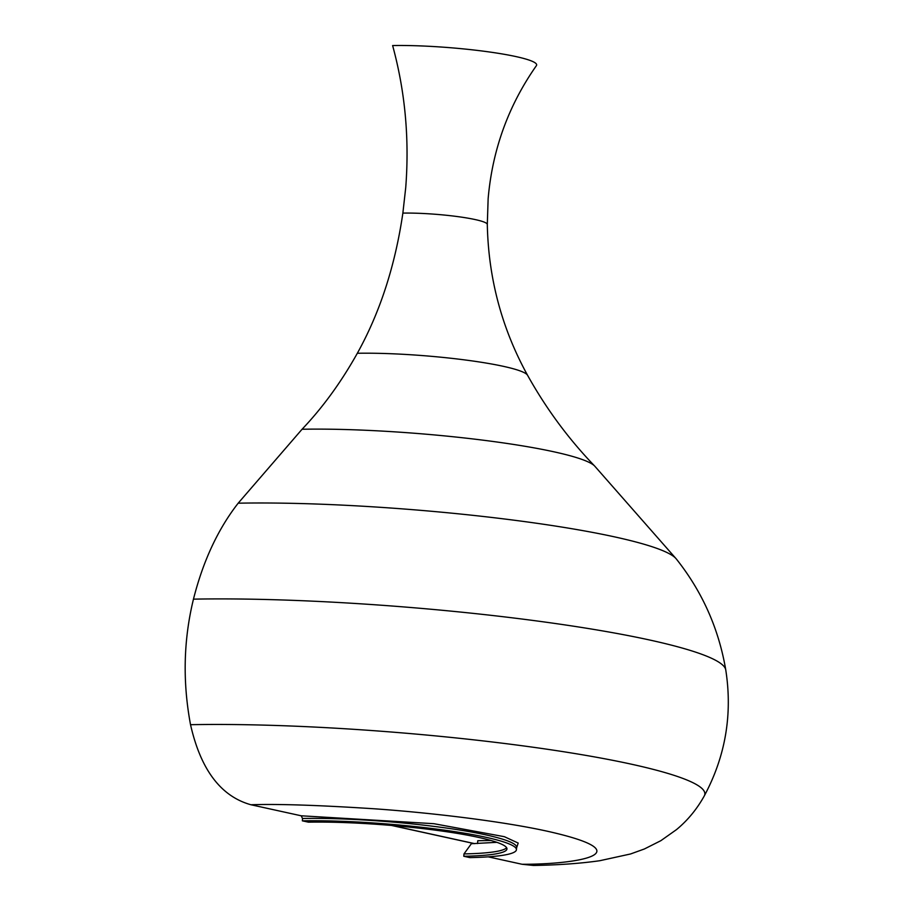<?xml version="1.0" encoding="UTF-8"?>
<svg xmlns="http://www.w3.org/2000/svg" width="911" height="911" viewBox="0 0 911 911"><rect width="100%" height="100%" fill="white"/><g stroke="black" fill="none" stroke-linecap="round" stroke-linejoin="round"><path stroke-width="1.37" d="M536.385 65.672A87.957 10.283 -175.4 0 0 489.127 51.938A87.957 10.283 -175.4 0 0 392.618 45.55C405.144 91.351 409.506 138.711 405.725 187.643L402.867 213.106A51.563 6.024 4.6 0 1 457.584 216.59A51.563 6.024 4.6 0 1 487.305 224.425L488.137 198.757C492.339 149.905 508.418 105.539 536.385 65.672M487.305 224.425C488.387 278.254 501.813 328.541 527.583 375.298C546.258 408.8 568.623 439.045 594.655 466.033L676.269 558.91C702.233 591.615 718.733 628.59 725.748 669.836C732.672 714.292 725.509 756.324 704.271 795.941C696.915 809.162 687.657 820.378 676.497 829.614L660.851 840.682L644.373 848.984L630.549 853.971L599.745 860.724C580.33 863.491 558.227 865.063 533.447 865.45L522.049 864.266L488.228 856.841M463.79 856.272A121.243 14.166 4.6 0 0 506.96 848.938A121.243 14.166 4.6 0 0 437.701 830.468A121.243 14.166 4.6 0 0 308.442 822.166L302.35 820.834A130.751 15.282 -175.4 0 1 441.755 829.773A130.751 15.282 -175.4 0 1 516.435 849.701A130.751 15.282 -175.4 0 1 469.882 857.604L463.79 856.272L463.984 853.914L471.363 843.711L496.871 842.322M522.049 864.266C575.262 864.516 645.888 853.459 548.058 831.39C502.656 821.278 430.698 812.749 374.99 808.831C319.009 805.187 277.661 803.832 250.935 804.755L301.199 815.789L302.532 818.477L302.35 820.834M250.935 804.755C220.838 796.373 200.705 769.693 190.536 724.7C182.53 681.883 183.498 640.034 193.462 599.153C203.096 561.051 218.002 529.063 238.181 503.191L302.065 429.252C322.642 407.627 341.067 382.301 357.328 353.274C379.967 312.507 395.146 265.784 402.867 213.106M301.199 815.789L433.921 823.703L504.375 836.697L518.2 843.062L516.583 847.913M392.003 825.491L474.631 843.632M490.972 840.477L477.774 840.728L477.558 843.54M704.271 795.941A314.09 36.702 -175.4 0 0 532.776 747.191A314.09 36.702 -175.4 0 0 190.536 724.7M725.748 669.836A325.09 37.989 -175.4 0 0 535.816 620.824A325.09 37.989 -175.4 0 0 193.462 599.153M676.269 558.91A268.346 31.361 -175.4 0 0 510.9 519.794A268.346 31.361 -175.4 0 0 238.181 503.191M594.655 466.033A179.49 20.976 -175.4 0 0 482.648 440.127A179.49 20.976 -175.4 0 0 302.065 429.252M527.583 375.298A104.116 12.162 -175.4 0 0 464.667 359.902A104.116 12.162 -175.4 0 0 357.328 353.274M463.984 853.914A121.243 14.166 -175.4 0 0 506.63 847.731M302.532 818.477A130.751 15.282 4.6 0 1 441.937 827.427A130.751 15.282 4.6 0 1 516.628 847.355L516.628 847.241M516.435 849.701L516.628 847.355M391.559 825.457L474.392 843.643"/></g></svg>
